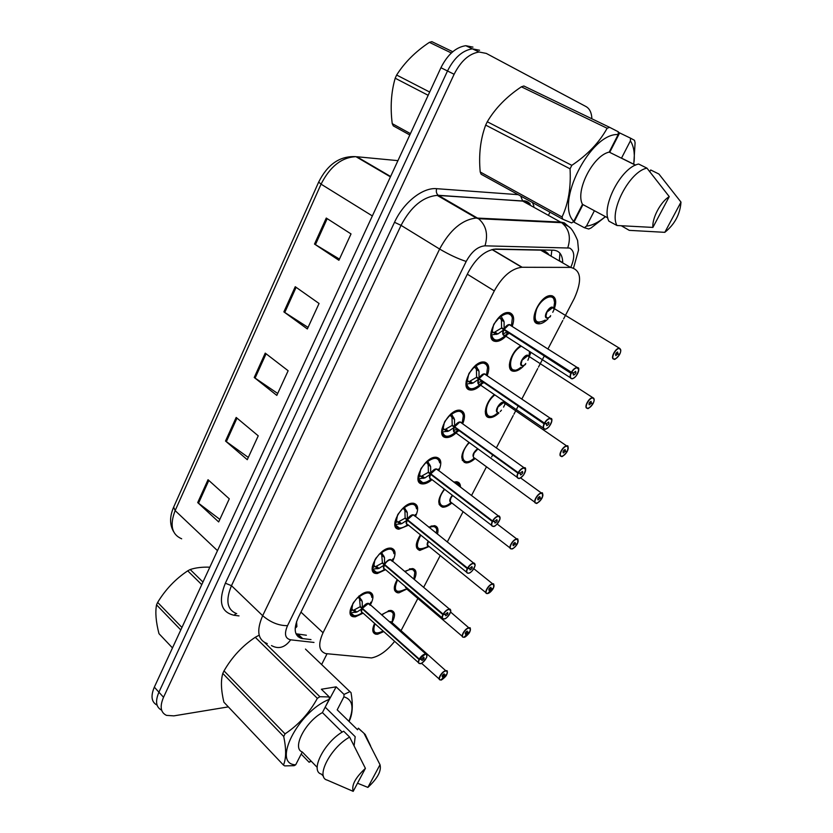 <?xml version="1.0" encoding="UTF-8"?>
<svg xmlns="http://www.w3.org/2000/svg" width="833" height="833" viewBox="0 0 833 833"><rect width="100%" height="100%" fill="white"/><g stroke="black" fill="none" stroke-linecap="round" stroke-linejoin="round"><path stroke-width="1.25" d="M385.575 569.689L377.255 573.552L375.881 573.479C365.323 572.521 379.192 547.75 390.167 548.093L391.26 548.156C395.769 549.572 396.237 553.935 392.645 561.244M408.524 525.186L398.82 529.215C387.678 528.486 401.798 502.341 412.939 503.215L413.553 503.257C418.27 504.579 418.905 509.005 415.448 516.533M432.015 479.641C428.662 482.536 425.559 483.963 422.716 483.942L422.3 483.911C410.565 483.452 424.934 455.818 436.242 457.275L436.377 457.286C441.292 458.504 442.094 462.992 438.793 470.749M456.828 432.254C453.079 435.888 449.581 437.658 446.332 437.554L446.259 437.544C434.264 437.283 448.206 408.805 459.754 410.2L460.118 410.232C464.897 411.564 465.762 416.094 462.679 423.83M481.557 384.315C477.83 388.168 474.3 390.094 470.937 390.083L470.364 390.021C458.837 389.219 472.176 360.887 483.702 361.959L484.556 362.053C489.106 363.563 489.96 368.134 487.138 375.756M506.87 335.199C503.163 339.281 499.592 341.363 496.135 341.457L495.062 341.343C483.983 340.01 496.78 311.771 508.245 312.531L509.609 312.687C513.909 314.374 514.763 318.966 512.191 326.463M363.146 613.161L355.295 616.826L353.473 616.753C343.488 615.587 357.118 592.086 367.915 591.951L369.467 592.024C373.778 593.513 374.069 597.802 370.352 604.904M406.816 589.035L398.965 592.836L397.539 592.773C393.353 591.295 393.228 586.89 397.195 579.581M404.682 571.386L412.689 568.554C416.479 569.668 417.021 573.323 414.345 579.518M429.089 546.5L419.79 550.436C414.949 548.572 415.157 543.366 420.426 534.828M428.693 527.122L434.399 525.644C437.71 526.362 438.731 529.194 437.45 534.13M451.861 502.986C448.685 505.746 445.78 507.141 443.135 507.193L442.552 507.151C437.033 504.798 437.627 498.78 444.333 489.096M453.746 482.088L456.599 481.755C459.191 482.13 460.493 483.942 460.482 487.201M475.143 458.473C471.801 461.492 468.75 462.971 465.97 462.898L465.824 462.888C459.66 459.899 460.691 453.069 468.927 442.375M498.925 412.97C495.562 416.136 492.459 417.677 489.627 417.604L489.335 417.583C482.12 417.302 485.275 402.089 494.271 394.655M523.249 366.395C519.938 369.644 516.845 371.279 513.982 371.279L513.253 371.206C505.371 370.539 510.556 352.088 520.521 345.893M548.156 318.695C544.886 322.059 541.804 323.787 538.899 323.86L537.733 323.725C527.57 322.246 540.055 294.976 550.728 295.611L552.144 295.788C556.142 297.568 556.767 302.192 554.007 309.657L553.851 310.032M383.753 631.591L377.599 634.257L375.787 634.205C372.247 633.028 371.851 629.425 374.611 623.407M381.472 614.744L389.886 610.443L391.458 610.506C395.363 611.901 395.529 615.951 391.979 622.647M563.608 318.914L574.343 298.329C582.392 280.232 581.132 269.923 570.543 267.403L521.781 267.268C511.452 268.58 502.289 276.462 494.292 290.894L323.048 632.747C317.873 644.284 318.789 651.239 325.797 653.613L371.508 657.935C379.4 656.331 387.116 650.802 394.644 641.337M296.558 621.668L296.881 626.635L295.174 628.259M549.353 255.179C547 252.003 544.105 250.327 540.648 250.15L493.636 249.213M401.048 630.664L417.854 598.448M423.633 587.348L440.22 555.549M447.279 542.002L463.096 511.67M471.499 495.552L486.493 466.792M491.637 456.942L492.688 454.922M496.353 447.894L513.222 415.542M513.909 414.23L518.241 405.931M521.843 399.017L537.712 368.582M538.462 367.134L544.428 355.701M547.968 348.912L562.796 320.476M457.65 431.4L457.14 431.931M505.808 402.547L503.569 407.118M501.445 410.18L500.248 411.596M530.829 352.526L527.883 360.272M525.769 363.469L524.603 364.927M524.436 365.125L523.853 365.77M553.82 310.095L552.758 312.292M550.675 315.634L549.53 317.134M228.336 706.884L173.858 715.87L166.485 715.37C160.602 712.569 159.613 706.54 163.528 697.273L454.12 74.272L447.498 70.982C454.204 57.737 462.502 50.355 472.405 48.845L479.6 50.251L472.405 48.845C462.502 50.355 454.204 57.737 447.498 70.982L158.916 692.192L447.498 70.982L440.928 67.723C447.581 54.52 455.87 47.179 465.772 45.7L472.977 47.127M161.633 710.174C155.99 707.248 155.084 701.251 158.916 692.192C155.084 701.251 155.99 707.248 161.633 710.174M157.073 705.124C151.45 702.157 150.544 696.159 154.334 687.142L440.928 67.723M326.265 218.048L351.026 233.927L338.906 260.281L314.51 244.069L326.265 218.048M236.176 417.437L258.24 435.826L247.276 459.691L225.514 441.032L236.176 417.437M208.031 479.725L229.283 498.832L218.673 521.937L197.702 502.58L208.031 479.725M295.246 286.708L319.06 303.483L307.346 328.962L283.876 311.875L295.246 286.708M265.238 353.13L288.145 370.747L276.816 395.394L254.232 377.495L265.238 353.13M277.701 393.478L254.232 377.495M308.064 327.4L283.876 311.875M219.839 519.386L197.702 502.58M248.307 457.442L225.514 441.032M339.447 259.105L314.51 244.069M549.988 212.186L548.905 214.32M327.036 653.811L321.621 664.547M454.12 74.272C460.878 60.976 469.198 53.562 479.1 52.021L486.274 53.406L586.068 106.593C589.681 108.675 591.617 112.736 591.888 118.796M464.22 462.44L464.533 461.836M487.617 417.021L488.117 416.052M511.566 370.529L512.045 369.613M562.733 262.905C562.608 254.898 559.516 250.671 553.456 250.192L495.677 249.036C485.233 250.223 476.101 257.97 468.281 272.276L298.329 617.482C293.31 628.915 294.361 635.891 301.463 638.422L310.99 639.598M306.377 635.235L295.965 633.757M446.717 674.615L446.675 674.688C447.821 672.158 447.529 670.919 445.801 670.981C441.813 671.44 436.794 680.769 441.021 679.832L446.259 674.782M391.989 623.188L390.854 621.657L391.885 622.563L390.854 621.657L389.469 621.814M446.478 675.074L444.468 675.292L442.375 676.948C441.823 675.959 442.448 674.938 444.228 673.887L444.541 675.157L443.5 674.241M392.916 612.755L390.385 610.724L388.345 610.735M376.37 633.07L375.714 632.934C373.767 632.476 372.82 631.008 372.872 628.53C372.82 631.018 373.757 632.476 375.693 632.934L375.766 632.945M391.979 622.959L393.311 613.827C391.677 611.224 390.708 610.193 390.406 610.735L392.218 611.703M444.541 675.157L446.675 674.688C447.623 671.533 447.498 670.211 446.353 670.7L447.373 672.304M444.468 675.292L443.375 674.324M358.919 596.011L362.209 601.436L362.345 608.319L360.2 606.403L359.46 598.115L357.534 597.636M420.134 663.557L419.499 663.568C418.124 663.214 417.979 661.86 419.041 659.507L362.136 608.725L356.805 612.088L350.443 612.776L353.515 615.462M370.164 605.258L368.259 603.571C366.031 604.008 364.073 605.601 362.397 608.361L362.345 608.319M419.041 659.507L419.301 659.601C418.135 662.266 418.489 663.568 420.353 663.516C424.58 663.078 429.713 653.426 425.267 654.259L419.27 659.08L362.397 608.361C364.073 605.601 366.031 603.998 368.259 603.571M419.509 659.195L421.675 658.997L423.862 657.289C424.486 658.33 423.862 659.392 421.956 660.486L421.467 659.018M371.206 594.439L368.363 592.253L365.947 592.325M355.514 612.432L352.64 609.85L350.058 612.036M352.828 603.613L351.911 608.777L352.64 609.85M370.06 604.643L368.873 603.602L370.06 604.643M368.269 603.571L362.397 608.361M353.942 601.915L353.234 602.967M359.44 596.626C366.832 591.451 370.977 591.732 371.862 597.48C371.82 594.658 370.664 592.919 368.394 592.263L371.174 594.398M354.056 615.577L350.068 612.453M362.136 608.725L359.991 606.809L361.074 607.184M353.254 610.391L359.991 606.809M421.602 659.132L419.301 659.601M361.574 611.005L362.188 608.777C361.199 611.078 361.428 612.453 362.855 612.89L418.395 662.589M469.729 631.987L469.697 632.06C470.874 629.456 470.614 628.134 468.906 628.113C464.991 628.384 459.847 637.932 464.023 637.172L469.229 632.143M405.473 586.64L406.66 588.9L405.432 587.203M463.971 637.224C465.012 638.036 469.916 632.497 469.52 632.434L467.511 632.58L465.46 634.215C464.876 633.184 465.491 632.143 467.303 631.081L467.584 632.445L466.47 631.497M414.345 570.886L411.617 568.793L409.461 568.877M398.059 591.617L397.445 591.503C395.363 591.076 394.332 589.556 394.353 586.932C394.332 589.556 395.363 591.076 397.424 591.503L397.508 591.513M413.845 579.102L414.824 572.24C412.981 569.272 411.929 568.127 411.637 568.804L413.689 569.887M467.584 632.445L469.697 632.06C470.676 628.634 470.541 627.228 469.312 627.832L470.437 629.498M467.511 632.58L466.345 631.591M493.282 588.379L493.251 588.442C494.458 585.766 494.229 584.36 492.563 584.245C488.7 584.308 483.452 594.085 487.565 593.513L492.73 588.514M428.506 541.367L428.308 541.731C427.121 544.334 427.298 545.854 428.849 546.302C427.277 545.282 427.1 543.751 428.308 541.731L427.527 544.574M493.032 588.837L491.085 588.869L489.096 590.482C488.461 589.41 489.065 588.348 490.918 587.286L491.158 588.723L489.971 587.765M436.242 528.049L433.316 525.915L431.057 526.071M420.249 549.249L419.665 549.155C417.458 548.76 416.344 547.187 416.313 544.428C416.344 547.187 417.448 548.76 419.634 549.155L419.728 549.166M436.263 533.193L436.815 529.726C435.701 526.956 434.545 525.696 433.347 525.925L435.638 527.133M429.214 527.549C433.41 525.748 435.94 526.487 436.815 529.757L436.7 529.299M491.158 588.723L493.251 588.442M491.085 588.869L489.846 587.869M517.387 543.741L517.355 543.793C518.605 541.044 518.407 539.555 516.772 539.336C512.982 539.19 507.599 549.197 511.66 548.822C513.576 548.51 515.408 546.969 517.137 544.199L516.762 543.845M452.652 495.479L450.945 497.905C449.685 500.685 449.882 502.299 451.548 502.747C449.862 501.674 449.664 500.06 450.945 497.905L452.652 495.479L450.945 497.905L450.122 500.966M511.597 548.885C512.43 549.405 514.284 547.843 517.158 544.199L515.221 544.126L513.274 545.719C512.597 544.605 513.211 543.522 515.096 542.45L515.304 543.98L514.023 543.001M458.629 484.223L455.516 482.057L453.818 482.14M438.783 500.997C438.856 503.892 440.053 505.506 442.354 505.86L442.458 505.87M459.306 486.295L459.306 486.253C458.941 484.16 457.692 482.776 455.547 482.068L458.285 483.65M454.631 482.755C457.255 482.536 458.816 483.702 459.306 486.253L459.233 485.868M515.304 543.98L517.355 543.793M515.221 544.126L513.909 543.116M542.064 498.03L542.033 498.082C543.324 495.25 543.168 493.677 541.565 493.344C537.847 492.99 532.339 503.236 536.327 503.07C538.222 502.84 540.044 501.32 541.804 498.509L541.346 498.113M477.944 448.914L474.102 453.058C472.769 456.036 472.988 457.744 474.758 458.192L534.807 502.205M536.265 503.142C536.306 504.257 538.17 502.716 541.835 498.498L539.93 498.311L538.035 499.894C537.316 498.738 537.92 497.613 539.846 496.541L540.013 498.165L538.659 497.186M466.178 461.649L465.626 461.586C463.179 461.295 461.888 459.629 461.763 456.588C461.888 459.629 463.169 461.284 465.595 461.586M540.013 498.165L542.033 498.082M539.93 498.311L538.545 497.301M381.379 552.196L384.482 557.516L384.607 564.514L382.399 562.639L381.67 554.226L379.713 553.758L379.046 554.382M443.843 618.919L443.375 618.929C441.886 618.575 441.719 617.128 442.864 614.598L384.388 564.93L378.953 568.418L372.497 569.147L375.891 572.177M392.364 561.348L390.531 559.818C388.324 560.161 386.366 561.744 384.659 564.555L384.607 564.514M442.864 614.598L443.114 614.692C441.917 617.44 442.229 618.836 444.062 618.877C448.227 618.638 453.496 608.756 449.102 609.392C446.998 609.839 445.082 611.474 443.333 614.275L384.659 564.555C386.366 561.744 388.324 560.161 390.542 559.818M443.333 614.275L445.468 614.192L447.592 612.505C448.279 613.588 447.654 614.671 445.707 615.774L445.228 614.192M393.218 550.675L390.156 548.426L387.595 548.572M377.641 568.783L374.694 566.263L372.164 568.366M374.933 559.807L373.955 565.159L374.694 566.263M392.26 560.921L390.979 559.838L392.26 560.921M376.537 557.371L375.329 559.151M381.701 552.612C388.876 547.645 392.957 547.999 393.957 553.674C393.832 550.811 392.572 549.062 390.188 548.437L393.197 550.634M376.381 572.271L372.184 568.887M381.67 554.226L384.013 556.205M384.388 564.93L382.18 563.056L383.399 563.493M375.319 566.784L382.18 563.056M445.384 614.327L443.114 614.692M383.794 567.408L384.45 564.972C383.399 567.46 383.638 568.918 385.19 569.356L442.188 617.909M404.151 507.13L407.275 512.566L407.379 519.677L405.119 517.845L404.921 510.681L403.755 508.786L402.401 508.859L397.955 514.294M467.834 573.198L467.834 573.198C466.23 572.854 466.043 571.313 467.261 568.595L407.17 520.104L401.621 523.728L395.071 524.498L398.788 527.903M414.98 516.158L413.335 515.033C411.148 515.294 409.18 516.856 407.441 519.719L407.379 519.677M467.261 568.595L467.511 568.689C466.272 571.521 466.553 573 468.354 573.146C472.457 573.135 477.85 563.004 473.519 563.431C471.447 563.795 469.52 565.409 467.74 568.262L407.441 519.719L412.699 515.106M467.74 568.262L469.833 568.283L471.915 566.627C472.644 567.752 472.019 568.866 470.041 569.97L469.573 568.283M415.75 505.86L412.46 503.559L409.753 503.798M400.277 524.103L397.258 521.645L394.79 523.676M397.56 514.971L396.508 520.531L397.258 521.645M404.484 507.557C411.419 502.809 415.438 503.226 416.552 508.817C416.344 505.923 415.001 504.173 412.491 503.569L415.729 505.818M399.246 527.966L395.071 524.498M397.893 522.166L404.9 518.282L406.265 518.772M407.17 520.104L404.9 518.282M469.76 568.429L467.511 568.689M406.535 522.801L407.222 520.146C406.108 522.812 406.379 524.363 408.045 524.8L466.553 572.167M427.454 460.982L430.619 466.553L430.703 473.779L428.381 471.999L428.193 464.71L427.006 462.815L425.632 462.898L421.123 468.375M492.886 526.362L492.886 526.362C491.168 526.019 490.96 524.374 492.261 521.448L430.484 474.216L424.82 477.975L418.166 478.798L422.227 482.588M438.22 470.312L436.669 469.187C434.503 469.354 432.535 470.895 430.765 473.821L430.703 473.779M492.261 521.448L492.522 521.552C491.241 524.467 491.48 526.05 493.24 526.3C497.27 526.508 502.799 516.137 498.53 516.345C496.489 516.606 494.563 518.199 492.751 521.114L430.765 473.821L435.815 469.281M492.751 521.114L494.802 521.26L496.822 519.615C497.603 520.781 496.989 521.927 494.969 523.041L494.5 521.239M438.804 459.962L435.284 457.619L432.431 457.963M423.456 478.371L420.353 475.976L417.947 477.934M420.717 469.073L419.603 474.841L420.353 475.976M427.808 461.43C434.482 456.911 438.439 457.379 439.678 462.846C439.387 459.941 437.929 458.202 435.326 457.629L438.772 459.91M422.664 482.651L418.176 478.788M430.484 474.216L428.152 472.436L429.724 473.019M421.009 476.476L428.152 472.436M494.729 521.406L492.522 521.552M429.807 477.153L430.546 474.258C429.349 477.122 429.651 478.767 431.442 479.204L491.522 525.311M180.792 629.967L156.542 604.862L157.073 603.633L157.656 602.405L181.948 627.478M201.753 584.651L187.717 570.844C175.503 578.966 165.486 589.483 157.656 602.405M187.717 570.844L190.184 569.533L202.96 582.059M209.843 567.179C202.221 566.919 195.672 567.7 190.184 569.533M156.542 604.862C155.125 612.286 155.938 621.887 158.978 633.674L172.483 647.918M428.162 95.295L395.196 78.219L395.904 76.615L396.643 75.032L429.672 92.057M451.351 52.979L429.391 42.358C415.49 51.594 404.578 62.485 396.643 75.032M429.391 42.358L431.848 41.65L452.756 51.729M409.805 134.977L393.291 125.877L392.228 123.628L410.43 133.624M395.196 78.219C391.166 92.036 390.177 107.176 392.228 123.628M325.182 707.175L336.157 686.84L344.039 694.42L349.922 691.629L351.016 692.608C352.994 703.812 352.661 712.704 350.037 719.275L349.079 721.461M344.039 694.42L343.914 696.825C352.64 699.501 354.296 707.654 348.892 721.284M310.907 760.883L309.105 762.247L311.25 761.237M343.914 696.825L337.198 709.851L339.5 712.1M337.198 709.851L357.555 729.76L358.388 728.167L361.262 730.978M358.388 728.167L365.187 734.435L367.947 740.298M364.313 733.956L380.015 764.725C381.618 770.858 377.578 778.418 367.884 787.393L357.513 783.218M367.884 787.393L380.015 764.725M354.108 745.681L355.181 736.695L325.557 707.529M222.796 673.428C220.683 680.603 221.047 690.182 223.89 702.188L283.449 765.069C286.25 758.634 286.344 749.106 283.72 736.487L222.796 673.428L224.015 670.888L285.042 733.873C298.61 724.804 309.376 712.965 317.352 698.346L255.262 637.287C242.413 645.825 232.001 657.029 224.015 670.888M255.262 637.287L258.855 635.35M349.922 691.629L305.472 649.094M264.655 642.555L319.893 696.721L329.295 696.95L329.17 699.387C298.037 711.59 271.548 764.392 295.705 764.798L302.264 751.96C291.675 748.482 305.097 721.951 322.413 712.59L329.17 699.387M317.352 698.346L319.893 696.721M283.72 736.487L285.042 733.873M295.705 764.798L294.143 765.683L284.699 765.891L283.449 765.069M342.155 732.134L322.413 712.59M302.264 751.96L317.196 767.37M323.485 776.294L321.382 774.107C309.397 771.191 324.714 741.401 343.685 731.218L349.641 737.101C330.67 747.399 315.238 777.272 327.171 780.094L353.192 791.35C351.349 785.259 355.42 777.595 365.406 768.37L349.641 737.101M365.406 768.37L353.192 791.35M300.932 754.573L301.556 754.438L309.105 762.247M336.157 686.84L321.382 689.245L329.295 696.95M609.704 152.356L619.658 132.916L630.508 138.153L634.507 140.329L635.09 142.766L633.778 164.216M630.508 138.153L630.394 140.881C633.632 145.921 634.871 152.783 634.1 161.477M605.362 216.59C598.76 222.244 592.461 225.42 586.463 226.128L584.381 227.721L588.733 229.002L591.076 227.961L605.508 216.663M630.394 140.881L621.512 158.124L635.589 165.121M649.823 171.64L650.708 169.963L658.913 174.024L680.988 202.096C680.124 214.248 674.73 224.327 664.817 232.334L629.269 230.356L621.449 225.837M664.817 232.334L680.988 202.096M594.408 210.718L586.463 226.128M635.485 165.163L609.194 152.106L618.18 134.55C590.337 132.707 554.778 203.554 573.781 221.318L571.677 222.942L562.816 219.246L481.13 174.253L480.214 171.983L562.046 216.965C568.408 203.429 571.074 187.383 570.053 168.828L485.67 125.096C480.412 139.246 478.6 154.876 480.214 171.983M485.67 125.096L487.274 121.753L571.813 165.34C587.484 154.876 599.26 142.516 607.142 128.261L521.385 86.819C506.662 96.607 495.291 108.248 487.274 121.753M521.385 86.819L523.842 85.997L609.589 127.324L618.294 131.781L618.18 134.55M607.142 128.261L609.589 127.324M570.053 168.828L571.813 165.34M562.816 219.246L562.046 216.965M573.781 221.318L582.475 204.335C575.072 190.913 593.002 155.49 609.194 152.106M582.475 204.335L607.819 217.902M616.982 225.504L608.954 221.182C600.645 207.188 621.199 167.194 638.672 164.039L646.96 168.141C629.529 171.369 608.798 211.52 616.982 225.504L652.895 227.419C651.947 218.173 660.59 201.815 669.253 196.619L646.96 168.141M669.253 196.619L652.895 227.419M573.229 221.745L584.381 227.721M619.658 132.916L618.273 132.197M574.041 222.047L582.965 204.595M567.335 451.226L567.304 451.267C568.637 448.362 568.523 446.686 566.961 446.249C563.316 445.665 557.673 456.161 561.588 456.213C563.452 456.078 565.284 454.579 567.075 451.705L566.502 451.267M504.808 403.536L503.392 402.558C501.351 402.735 499.488 404.276 497.801 407.17C496.426 410.242 496.614 412.054 498.373 412.595M567.075 451.705L565.243 451.403L563.347 452.954C562.65 451.757 563.254 450.611 565.149 449.518L565.326 451.247L563.889 450.268M485.275 411.221C485.452 414.23 486.732 415.917 489.096 416.281M485.275 411.2C485.472 414.365 486.847 416.063 489.408 416.302L489.481 416.313M503.569 402.578L497.801 407.17L502.518 402.672M565.326 451.247L567.304 451.267C568.408 446.8 568.273 445.051 566.919 445.988L568.231 447.769M565.243 451.403L563.785 450.393M593.221 403.287L593.2 403.318C594.575 400.319 594.502 398.549 592.971 398.007C589.41 397.174 583.631 407.931 587.473 408.201C589.306 408.17 591.138 406.691 592.961 403.766L592.232 403.255M528.976 356.586L527.487 355.629C525.508 355.826 523.697 357.357 522.062 360.21C520.646 363.365 520.802 365.26 522.52 365.916M592.961 403.766L591.17 403.339L589.275 404.869C588.598 403.62 589.202 402.443 591.066 401.339L591.253 403.182L589.743 402.204M513.805 369.977L513.69 369.967C511.066 369.79 509.609 368.071 509.348 364.781C509.567 367.749 510.785 369.435 513.003 369.894M527.83 355.67L522.062 360.21C520.542 362.844 520.792 364.75 522.822 365.947M529.184 357.253L529.726 351.578M591.253 403.182L593.2 403.318M591.17 403.339L589.639 402.339M615.139 358.898L614.192 359.127C614.452 360.095 616.222 358.596 619.513 354.639L617.732 354.087L615.837 355.587C615.202 354.296 615.795 353.088 617.628 351.974L617.826 353.921L619.731 354.181C621.147 351.099 621.116 349.225 619.637 348.558C616.16 347.465 610.225 358.492 613.994 359.013C615.795 359.085 617.628 357.628 619.481 354.639L618.513 354.025M553.716 308.512L552.175 307.575C550.249 307.804 548.489 309.314 546.906 312.115C545.438 315.353 545.553 317.363 547.239 318.133M617.826 353.921L616.243 352.963M553.445 298.204L550.967 296.236L546.812 296.704M533.995 317.352C534.255 320.174 535.411 321.871 537.472 322.423M533.995 317.311C534.338 320.695 535.869 322.444 538.607 322.538L538.701 322.548M552.685 307.637L546.906 312.115C545.303 314.926 545.563 316.946 547.708 318.185M545.23 320.08C535.963 324.766 533.12 321.038 536.702 308.897C541.398 298.318 552.685 292.914 554.351 300.286C553.591 297.829 552.04 296.433 549.665 296.079C552.456 296.184 554.007 297.964 554.309 301.421M553.955 309.21L554.601 301.796M617.732 354.087L616.139 353.109M451.319 413.73L454.516 419.426L454.589 426.767L452.194 425.038L452.027 417.645L450.82 415.729L449.424 415.823L444.853 421.342M518.511 478.35C516.72 477.975 516.512 476.226 517.887 473.123L454.422 427.256L448.581 431.13L441.823 431.994C442.323 434.534 443.718 435.94 446.009 436.2M462.023 423.362L460.462 422.237C458.337 422.373 456.401 423.903 454.641 426.808L454.589 426.767M517.887 473.123L518.147 473.238C516.824 476.237 517.022 477.913 518.751 478.288C522.707 478.736 528.372 468.104 524.176 468.084C522.156 468.24 520.229 469.812 518.386 472.79L454.641 426.808L459.483 422.352M455.339 432.514L459.15 430.682M518.386 472.79L520.396 473.05L522.395 471.426C523.186 472.655 522.572 473.831 520.552 474.945L520.042 473.009M462.398 412.929L458.993 410.607L455.661 411.033M447.196 431.546L443.999 429.214L441.657 431.088M444.437 422.071L443.239 428.058L443.999 429.214M454.422 427.256C453.09 429.661 453.423 431.411 455.401 432.514C453.485 432.077 453.162 430.328 454.412 427.256L455.995 427.787M460.566 422.248L461.919 423.289M451.142 413.584L458.702 410.586L462.377 412.887M446.665 436.263L446.134 436.2C443.791 435.992 442.354 434.587 441.834 431.994M451.496 416.229L454.037 418.041M454.36 427.225L451.965 425.496L453.787 426.194M444.676 429.703L451.965 425.496M520.323 473.206L518.147 473.238M475.768 365.323L478.996 371.154L479.058 378.619L476.591 376.943L476.434 369.425L475.206 367.509L473.79 367.613L469.156 373.174M544.657 429.13C542.908 428.631 542.741 426.777 544.157 423.581L478.819 379.077L472.915 383.138L466.074 384.055C466.511 386.751 467.854 388.293 470.114 388.678M479.058 377.88C482.13 373.809 484.535 372.84 486.274 374.996L484.754 374.142C482.692 374.309 480.808 375.818 479.11 378.661L479.058 378.619M544.157 423.581L544.418 423.695C543.054 426.788 543.21 428.568 544.897 429.057C548.77 429.755 554.58 418.853 550.457 418.593C548.478 418.655 546.542 420.196 544.667 423.237L479.11 378.661L483.734 374.288M479.683 384.679L483.723 382.722M544.667 423.237L546.646 423.622L548.635 422.029C549.405 423.31 548.791 424.507 546.802 425.642L546.198 423.539M482.172 381.66L481.641 381.004L482.172 381.66M486.555 364.729L482.172 362.084M471.509 383.576L468.219 381.316L465.949 383.118M468.74 373.934L467.459 380.14L468.219 381.316M478.881 379.119C477.476 381.691 477.819 383.555 479.933 384.7C477.892 384.273 477.538 382.409 478.881 379.119L480.631 379.692M485.045 374.173L486.399 375.246M482.557 381.629L544.064 423.778M475.612 365.187L482.651 362.386L486.534 364.687M471.259 388.761L470.697 388.719C468.125 388.553 466.584 387.001 466.074 384.055L465.949 383.982M475.903 367.988L478.517 369.748M478.819 379.077L476.361 377.411L478.538 378.276M482.255 381.67L480.933 380.525M468.917 381.785L476.361 377.411M546.552 423.789L544.418 423.695M500.82 315.717L504.08 321.694L504.121 329.285L501.591 327.671L501.445 320.028L500.196 318.102L498.759 318.206L494.073 323.818M571.469 378.661C569.762 378.026 569.637 376.058 571.105 372.767L503.882 329.764L497.853 333.981L490.897 334.949C491.283 337.792 492.584 339.479 494.802 339.989M511.358 325.942L509.64 324.849C507.641 325.057 505.818 326.546 504.184 329.327L504.121 329.285M571.105 372.767L571.376 372.882C569.959 376.068 570.074 377.963 571.719 378.578C575.509 379.536 581.465 368.353 577.425 367.842C575.468 367.79 573.541 369.311 571.625 372.403L504.184 329.327L508.588 325.047M504.631 335.678L508.838 333.616M571.625 372.403L573.552 372.934L575.551 371.362C576.29 372.695 575.676 373.934 573.729 375.079L572.958 372.778M507.182 332.554L506.672 331.544L507.182 332.554M511.306 315.322L508.422 313.135L503.882 313.718M496.416 334.429L493.032 332.252L490.824 333.971M493.636 324.62L492.272 331.045L493.032 332.252M503.944 329.795C502.455 332.554 502.82 334.533 505.069 335.72C502.893 335.303 502.518 333.325 503.944 329.795L505.933 330.441M510.119 324.912L511.129 325.547M507.963 332.377L570.876 373.246M500.675 315.613L507.203 312.989L511.275 315.28M496.468 340.124L495.854 340.093C493.042 339.979 491.397 338.26 490.897 334.939M500.914 318.56L503.601 320.257M493.75 332.711L501.351 328.14L504.048 329.243M503.882 329.764L501.351 328.14M507.328 332.565L505.954 331.086M573.468 373.101L571.376 372.882M551.842 250.16L551.123 256.2M300.963 612.13L323.048 632.747M467.334 274.203L494.292 290.894M492.23 249.494L522.135 267.258M540.648 250.15L570.543 267.403M351.588 156.916L355.951 156.677C340.062 155.74 327.64 164.205 318.685 182.063L321.059 184.155L175.149 510.608L173.649 507.13L318.654 182.115M390.427 176.867L355.951 156.677C341.707 157.291 330.076 166.454 321.059 184.155L372.351 215.934M217.486 550.655L175.149 510.608C169.568 525.082 171.744 534.484 181.677 538.805M397.935 160.644L356.857 156.739L390.594 176.492M154.334 687.142L163.528 697.273M266.081 353.786L255.075 378.109M236.988 418.114L226.337 441.677M208.812 480.433L198.504 503.247M296.121 287.323L284.761 312.469M327.182 218.642L315.426 244.642M562.681 261.052L562.14 262.124L562.733 262.468M561.973 262.457L559.422 260.552M548.76 254.409L541.481 250.212M570.772 267.414C575.072 257.355 574.687 250.9 569.605 248.047L485.004 245.829C477.84 246.422 471.572 251.628 466.199 261.447L287.541 625.656C284.022 633.851 285.073 638.567 290.675 639.827L313.989 642.441M267.258 643.586C257.761 640.046 256.231 630.748 262.666 615.691L439.626 249.046C449.872 229.991 462.086 219.652 476.257 218.027L560.671 222.099L564.305 222.828L570.095 227.826M529.257 203.46L522.707 201.097L561.65 222.692C569.085 228.804 571.136 237.145 567.794 247.734M238.998 615.91L234.042 615.254C220.943 612.213 218.048 601.53 225.358 583.204L394.509 222.296C403.589 202.377 422.768 187.258 436.659 188.685L518.178 194.662M532.474 202.534L533.922 206.043M527.653 201.857L527.903 202.586M287.541 625.656C278.868 625.75 270.579 622.418 262.666 615.691L231.48 585.682C225.337 600.531 227.086 609.86 236.728 613.682M573.573 267.903L578.519 250.108L577.592 240.435C574.124 232.386 571.146 227.773 568.647 226.586L561.65 222.692L478.496 218.683L438.47 195.422L437.221 195.38C422.956 196.703 410.908 206.699 401.058 225.358L231.48 585.682L225.358 583.204M520.687 196.047L522.707 201.097L438.241 195.286C436.419 193.714 435.888 191.517 436.659 188.685M466.199 261.447C458.035 258.792 449.174 254.659 439.626 249.046L401.058 225.358L394.509 222.296M236.124 613.494L234.042 615.254M530.288 204.033C527.872 201.503 525.269 200.482 522.499 200.972L437.221 195.38L476.257 218.027L478.496 218.683C486.17 225.295 488.346 234.344 485.004 245.829M290.675 639.827C285.011 647.574 278.618 649.49 271.485 645.575M298.141 636.776L299.953 636.995M298.131 634.257L302.754 638.651M389.136 621.522L391.812 622.376M391.812 622.386L445.749 670.711C442.063 671.096 436.856 679.686 440.178 679.895L440.876 679.905M440.813 679.874L440.178 679.895M382.972 631.112C374.777 635.027 372.122 632.57 374.996 623.75M381.816 615.046C387.814 610.547 391.635 610.173 393.301 613.921M362.345 607.642C365.781 603.311 368.321 602.249 369.987 604.446L425.819 653.967L426.985 655.8M362.626 612.838C361.189 612.505 360.845 611.255 361.616 609.079M419.27 659.08C421.04 656.237 423.029 654.53 425.215 653.978L425.819 653.967C426.694 653.436 426.985 654.551 426.704 657.299C423.268 662.183 421.134 664.276 420.301 663.578M363.375 609.235L362.188 608.777M370.154 604.727L370.747 602.217M361.72 613.14C356.285 616.524 352.765 616.472 351.172 612.973M356.805 612.088L354.587 610.089M350.204 610.204L351.911 608.777M362.209 601.436L359.981 599.448M361.741 600.135L359.46 598.115M358.617 596.678L358.856 597.573M406.442 588.848L405.13 586.349M463.814 637.214L463.325 637.224C459.816 637.089 465.137 628.061 468.864 627.843L450.643 612.088M404.88 589.441C395.56 593.742 393.124 590.555 397.549 579.893M405.088 571.719C410.315 568.512 413.564 568.7 414.813 572.302M428.62 546.261C426.84 545.792 426.694 544.084 428.193 541.117M487.003 593.565L487.003 593.565C483.307 593.502 488.752 584.006 492.511 583.975L494.031 585.672M427.246 546.854C416.844 551.436 414.688 547.52 420.78 535.119M451.309 502.705C448.977 501.716 449.32 499.227 452.329 495.229M511.431 548.874L511.243 548.874C507.359 548.905 512.93 538.899 516.72 539.066L518.178 540.804M450.091 503.309C440.043 511.358 435.42 500.092 444.707 489.377M474.508 458.15C471.78 456.12 472.8 452.954 477.58 448.654M536.067 503.132L536.067 503.132C531.985 503.257 537.67 492.719 541.502 493.074L542.908 494.844M536.921 502.997L536.285 503.122M473.238 456.38L474.102 453.058M473.415 458.796C462.253 468.167 458.244 453.475 469.343 442.677M384.607 563.816C387.98 559.526 390.5 558.495 392.176 560.713L392.218 560.88M384.95 569.303C383.399 568.97 383.034 567.637 383.857 565.295M443.083 614.16C444.895 611.266 446.884 609.579 449.049 609.11L450.757 611.005M385.7 565.451L384.45 564.972M392.353 560.994L392.822 558.87M384.294 569.564C378.567 573.302 374.881 573.229 373.236 569.335M378.953 568.418L376.672 566.471M372.32 566.513L373.955 565.159M384.482 557.516L382.191 555.58M380.816 552.685L381.045 553.695M407.389 518.969C410.69 514.721 413.189 513.711 414.886 515.939L414.751 515.971M407.795 524.759C406.14 524.426 405.744 522.999 406.619 520.479M467.49 568.148C469.333 565.19 471.322 563.525 473.467 563.15L475.112 565.097M408.566 520.625L407.222 520.146M415.073 516.231L415.417 514.482M407.347 524.988C401.35 529.101 397.508 528.997 395.821 524.686M401.621 523.728L399.278 521.822M394.957 521.802L396.508 520.531M407.275 512.566L404.921 510.681M406.806 511.233L404.401 509.296M403.536 507.651L403.755 508.786M430.713 473.061C433.951 468.864 436.419 467.875 438.127 470.093L438.054 470.187M438.127 470.104L498.561 516.064L500.06 518.053M431.182 479.162C429.411 478.84 428.985 477.319 429.922 474.602M492.49 521C494.365 517.98 496.364 516.335 498.478 516.064L498.561 516.064C499.384 515.533 499.862 516.543 499.998 519.084C496.968 524.655 494.698 527.081 493.178 526.373L493.834 526.227M431.983 474.758L430.546 474.258M438.314 470.385L438.564 469.01M430.911 479.381C424.643 483.879 420.655 483.734 418.947 478.965M424.82 477.975L422.414 476.122M418.124 476.039L419.603 474.841M430.619 466.553L428.193 464.71M430.14 465.189L427.662 463.315M426.798 461.544L427.006 462.815M498.259 412.574C492.334 412.356 502.382 397.872 504.694 403.297M561.348 456.276C557.392 456.245 562.889 445.707 566.742 445.967L504.631 403.203M562.369 456.12L561.525 456.286M496.895 410.773L497.801 407.17M496.916 413.532C484.598 423.882 482.099 404.963 494.75 394.988M525.508 364.531L522.572 365.926C516.564 365.812 526.279 350.974 528.84 356.316M587.234 408.274C583.433 408.035 588.744 397.539 592.596 397.705L594.168 399.517M588.431 408.108L587.38 408.295M521.104 364.094L522.062 360.21L526.591 355.774M520.792 367.353C507.058 378.588 507.172 354.16 521.146 346.299M550.384 316.696L547.448 318.175M547.312 318.175C541.471 318.008 550.707 303.097 553.529 308.148M613.744 359.096C610.12 358.648 615.264 348.163 619.096 348.236L620.752 350.058M545.896 316.332L546.906 312.115L551.238 307.752M553.778 308.304L554.611 301.952M454.599 426.048C457.765 421.894 460.201 420.925 461.919 423.143L461.951 423.247M458.962 430.546L458.504 430.973C454.256 433.587 452.683 432.473 453.798 427.621M518.126 472.665C519.979 469.656 521.947 468.031 524.019 467.792L525.623 469.812M519.542 478.184L518.688 478.35C518.844 479.173 520.51 478.017 523.697 474.893C526.081 469.468 526.227 467.105 524.124 467.802L460.462 422.237M451.705 414.199C458.108 409.898 461.982 410.409 463.335 415.74L462.273 422.414M457.89 429.766L455.245 432.483M454.974 432.723C448.466 437.596 444.343 437.408 442.625 432.16M448.581 431.13L446.103 429.328M441.844 429.172L443.239 428.058M454.516 419.426L452.027 417.645M450.622 414.324L450.82 415.729M483.702 382.409L483.046 383.055C478.673 385.846 477.07 384.659 478.236 379.504M544.407 423.112C546.209 420.165 548.114 418.562 550.124 418.291L551.842 420.342M545.907 428.943L544.813 429.141M476.174 365.812C482.297 361.741 486.087 362.293 487.555 367.447L486.576 374.631M482.474 381.868L479.891 384.669L483.046 383.055L480.162 384.638M479.569 384.961C472.821 390.219 468.594 389.969 466.865 384.211M472.915 383.138L470.374 381.399M466.147 381.181L467.459 380.14M478.996 371.154L476.434 369.425M475.039 365.937L475.206 367.509M504.132 328.535C507.047 324.589 509.39 323.6 511.17 325.578M509.036 333.054L504.798 335.709M504.673 335.709C502.622 335.345 502.153 333.502 503.288 330.191M571.365 372.278C573.104 369.404 574.947 367.822 576.905 367.52L578.727 369.592M572.937 378.442L571.594 378.682M501.247 316.238C507.089 312.396 510.785 312.958 512.347 317.925L511.483 325.62M507.599 332.825L505.121 335.678M504.715 336.063C497.749 341.707 493.417 341.374 491.72 335.085M497.853 333.981L495.239 332.294M491.043 332.003L492.272 331.045M498.759 318.206L498.707 317.633M504.08 321.694L501.445 320.028M500.05 316.363L500.196 318.102M375.881 573.479L372.497 570.563M398.82 529.215L395.175 526.237M422.3 483.911L418.405 480.901M353.473 616.753L350.339 613.921M397.539 592.773L394.582 590.233M419.79 550.436L416.625 547.833M442.552 507.151L439.168 504.506M465.824 462.888L462.232 460.222M375.787 634.205L373.038 631.726M559.911 253.159L559.349 260.948M491.98 249.556L521.781 267.268M538.899 323.86L534.776 321.299M513.982 371.279L510.015 368.655M489.627 417.604L485.847 414.959M496.135 341.457L491.574 338.5M470.937 390.083L466.584 387.064M446.332 437.554L442.198 434.524M173.576 531.6C169.609 524.717 169.609 516.616 173.576 507.287M465.772 45.7L479.1 52.021M296.829 634.017L301.463 638.422M439.22 679.03L421.477 663.183M391.937 622.615L392.301 620.877M440.98 679.884C440.522 681.102 446.071 676.615 446.509 675.053M419.499 663.568L420.186 663.589M463.325 637.224L463.856 637.245M462.284 636.339L406.66 588.9M473.873 568.752L492.813 583.975C493.979 583.152 494.136 584.641 493.282 588.421M485.899 592.659L428.849 546.302M487.513 593.575C489.242 593.263 491.095 591.68 493.063 588.827M497.186 524.03L516.876 539.066C518.095 538.108 518.261 539.68 517.387 543.772M510.067 547.958L451.548 502.747M442.385 505.86L442.937 505.943M520.49 477.85L541.512 493.074C542.793 491.98 542.97 493.636 542.064 498.072M392.208 560.869L449.476 609.11C450.164 608.808 450.591 609.589 450.768 611.474C448.185 616.659 445.936 619.138 444.01 618.94M414.813 515.814L473.717 563.16C474.404 562.827 474.883 563.618 475.133 565.503C472.811 570.73 470.53 573.302 468.292 573.219M348.933 721.326L350.037 719.275M370.612 745.941L365.187 734.435M489.398 416.302L489.96 416.344M504.871 403.464L505.048 401.891M561.515 456.286C561.629 457.411 563.493 455.88 567.106 451.705M528.799 356.264L592.95 397.757C594.418 398.174 594.512 400.027 593.231 403.318M513.722 369.967L514.315 369.998M529.038 356.441L529.486 351.661M587.515 408.295C587.702 409.357 589.525 407.847 592.981 403.766M553.487 308.127L619.617 348.319C621.043 349.454 621.085 351.411 619.752 354.181M538.607 322.538L539.263 322.558M455.474 432.473L458.504 430.973L455.401 432.514L517.116 477.299M458.702 410.586C461.388 411.086 462.929 412.804 463.335 415.74L462.128 423.362M457.025 429.151L453.662 430.536M544.897 429.151C545.178 429.641 546.531 428.87 548.947 426.84C552.352 421.082 552.841 418.249 550.426 418.333L484.754 374.142M543.355 428.1L479.933 384.7M482.651 362.386C485.379 362.782 487.013 364.469 487.555 367.447L486.503 375.152M481.589 381.212L478.1 382.805M505.475 335.605L508.161 333.981L505.069 335.72L570.282 377.651M571.886 378.682C572.188 379.171 573.531 378.369 575.915 376.277C579.174 370.362 579.674 367.468 577.404 367.592L509.64 324.849M573.729 375.079L573.187 374.735M507.203 312.989C509.952 313.291 511.67 314.936 512.347 317.925L511.472 325.765M506.651 332.138L503.142 333.918"/></g></svg>
